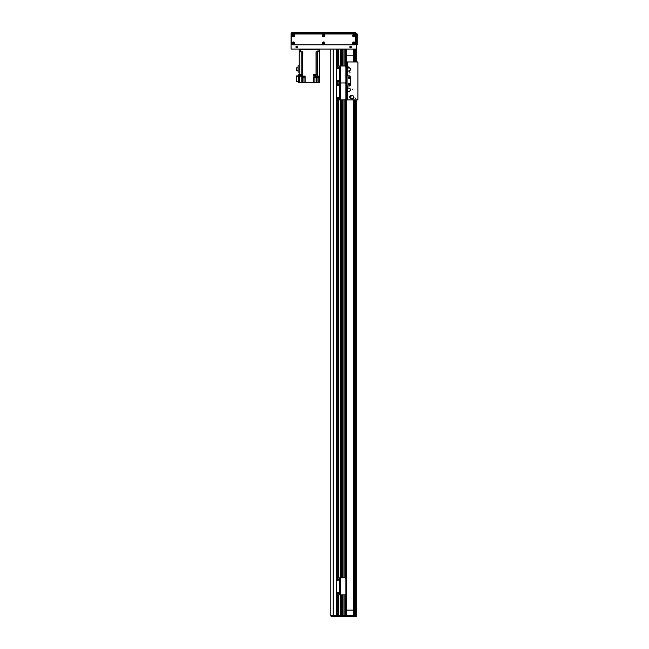 <?xml version="1.0" encoding="UTF-8"?>
<svg xmlns="http://www.w3.org/2000/svg" width="649" height="649" viewBox="0 0 649 649"><rect width="100%" height="100%" fill="white"/><g stroke="black" fill="none" stroke-linecap="round" stroke-linejoin="round"><path stroke-width="0.97" d="M338.827 66.003L338.827 49.064L340.603 49.064L340.603 82.95L344.838 82.95L339.922 82.95L339.922 66.003L344.838 66.003A1.014 1.014 90 0 1 345.86 67.017L345.86 81.936A1.014 1.014 90 0 1 344.838 82.95A1.014 1.014 0 0 1 345.86 83.972L345.86 98.883A1.014 1.014 0 0 1 344.838 99.905L340.603 99.905L340.603 594.849L339.922 594.849L339.922 577.894L344.838 577.894A1.014 1.014 90 0 1 345.86 578.916L345.86 593.827A1.014 1.014 90 0 1 344.838 594.849L340.603 594.849L340.603 615.536L336.263 615.536L336.247 49.064L336.961 49.064L336.961 66.19M342.81 66.003L342.81 49.064L341.958 49.064L341.958 66.003M345.69 66.458L345.69 49.064L344.165 49.064L344.165 66.003M337.131 594.752L337.131 615.536L337.131 594.752L337.131 615.536L338.656 615.536L338.656 594.849M337.131 577.991L337.131 99.808M337.131 66.093L337.131 49.064M345.122 616.55L331.112 616.55L331.112 615.536L336.247 615.536L330.771 615.536L330.771 49.064M345.69 594.387L345.69 615.536L344.165 615.536L344.165 594.849M342.81 594.849L342.81 615.536L341.958 615.536L341.958 594.849M338.656 577.894L338.656 99.905M338.656 66.003L338.656 49.064M340.701 615.536L340.701 594.849M340.701 577.894L340.701 99.905M340.701 66.003L340.701 49.064M341.861 615.536L341.861 594.849M341.861 577.894L341.861 99.905M341.861 66.003L341.861 49.064M342.907 615.536L342.907 594.849M342.907 577.894L342.907 99.905M342.907 66.003L342.907 49.064M344.059 615.536L344.059 594.849M344.059 577.894L344.059 99.905M344.059 66.003L344.059 49.064M346.704 615.536L346.704 90.868M346.704 88.848L346.704 82.626M346.704 79.235L346.704 49.064M353.486 55.838L346.704 55.838M346.704 610.109L353.486 610.109M339.33 616.55L339.33 615.536L356.196 615.536L356.196 616.55L345.576 616.55M333.245 49.064L333.245 616.55M350.095 615.536L350.095 616.55M339.159 615.536L339.159 616.55M336.62 615.536L336.62 616.55M336.247 616.55L336.247 615.536L336.45 616.55M337.553 99.905A1.014 1.014 -90 0 1 336.531 98.883L336.531 83.972A1.014 1.014 -90 0 1 337.553 82.95A1.014 1.014 0 0 1 336.531 81.936L336.531 67.017A1.014 1.014 0 0 1 337.553 66.003L339.752 66.003L339.752 82.95L337.553 82.95L339.752 82.95L339.752 99.905L337.553 99.905M339.922 99.905L339.922 82.95L340.603 82.95L340.603 99.905L339.752 99.905M337.894 97.447A0.763 0.763 -90 0 1 338.551 98.591A0.763 0.763 -90 0 1 337.229 98.591A0.763 0.763 -90 0 1 337.894 97.447M337.894 83.883A0.763 0.763 -90 0 1 338.551 85.027A0.763 0.763 -90 0 1 337.229 85.027A0.763 0.763 -90 0 1 337.894 83.883M356.196 99.914L356.196 615.536L355.409 615.536L355.409 99.914M356.196 49.064L291.109 49.064L291.109 33.464L356.196 33.464L356.196 61.947M346.704 61.947L347.045 75.844L349.413 75.844A1.014 1.014 0 0 1 350.436 76.858L350.436 84.995A1.014 1.014 0 0 1 349.413 86.009L347.045 86.009L347.045 88.678M348.318 77.539A0.763 0.763 0 0 1 349.462 76.874A0.763 0.763 0 0 1 349.462 78.196A0.763 0.763 0 0 1 348.318 77.539M348.318 84.313A0.763 0.763 0 0 1 349.462 83.656A0.763 0.763 0 0 1 349.462 84.978A0.763 0.763 0 0 1 348.318 84.313M347.045 75.844L347.045 86.009M345.593 82.626L346.907 82.626L346.907 79.235L345.86 79.235M348.716 67.488L349.121 67.853M347.515 68.38L347.621 67.845M348.659 67.042A2747.696 16.874 -36.1 0 0 348.7 67.001A0.763 0.763 -144.2 0 1 349.219 67.293L348.627 67.22A1.509 1.509 0 0 0 347.531 67.577L347.11 67.975A0.763 0.763 108.2 0 1 347.361 67.439A2822.996 18.423 -0.3 0 0 347.41 67.455M348.846 67.553L348.959 67.82A1.59 1.59 0 0 1 349.47 70.814L349.016 71.066A1.687 1.687 0 0 1 347.134 69.922L347.142 67.991M347.11 67.975L347.045 69.321A1.696 1.696 0 0 0 347.126 69.93L347.223 69.897M350.249 68.908L350.338 68.875A1.687 1.687 0 0 1 349.495 70.903L349.568 71.122M348.74 67.545A2.71 2.71 0 0 0 347.637 67.902L347.694 68.064A2.539 2.539 0 0 1 348.789 67.707L348.627 67.22M349.203 67.326L350.192 68.559M347.475 67.399L347.475 67.399A1.679 1.679 0 0 1 348.57 67.042M349.219 67.293L350.209 68.551M348.7 67.001A1.728 1.728 0 0 0 347.361 67.439M349.089 71.276L348.984 70.976A1.59 1.59 0 0 1 347.629 68.259L347.807 68.478M348.959 67.82L347.629 68.259M347.653 67.934A1.825 1.825 0 0 0 347.637 67.95L347.767 68.348M346.874 89.327L347.32 89.018M347.466 90.698L346.972 90.471M346.428 89.278A2747.696 16.874 -113 0 0 346.396 89.237A0.763 0.763 138.9 0 1 346.793 88.799L346.59 89.351A1.509 1.509 0 0 0 346.688 90.495L346.98 91.006A0.763 0.763 31.3 0 1 346.517 90.641A2822.996 18.423 -77.2 0 0 346.542 90.592M347.523 89.254L347.247 89.173A1.59 1.59 0 0 1 350.282 89.351L350.419 89.846A1.687 1.687 0 0 1 348.886 91.42L347.004 90.974M348.286 91.355L348.278 91.371A1.696 1.696 0 0 0 348.886 91.428L348.878 91.331M348.602 88.15L348.594 88.061A1.687 1.687 0 0 1 350.379 89.343L350.598 89.327M346.923 89.319A2.71 2.71 0 0 0 347.028 90.471L347.199 90.454A2.539 2.539 0 0 1 347.101 89.302L346.59 89.351M346.826 88.824L348.253 88.134M346.793 88.799L348.245 88.118M346.396 89.237A1.728 1.728 0 0 0 346.517 90.641M348.278 91.371L346.98 91.006M350.647 89.83L350.33 89.854A1.59 1.59 0 0 1 347.369 90.56L347.629 90.43M347.247 89.173L347.369 90.56M347.385 89.262L346.972 89.302A1.825 1.825 0 0 0 346.964 89.319M347.045 90.544L347.045 90.471A1.825 1.825 0 0 0 347.077 90.479L347.491 90.446M350.59 96.06L351.125 95.963M350.574 97.553L350.217 97.147M350.2 95.833A2747.696 16.874 -88.9 0 0 350.192 95.784A0.763 0.763 163 0 1 350.736 95.541L350.322 95.963A1.509 1.509 0 0 0 349.949 97.05L350.006 97.634A0.763 0.763 55.4 0 1 349.73 97.115A2822.996 18.423 -53.1 0 0 349.77 97.074M350.72 95.995L351.004 96.068A1.59 1.59 0 0 1 353.697 97.472L353.616 97.983A1.687 1.687 0 0 1 351.58 98.794L350.038 97.618M351.052 98.486L351.044 98.502A1.696 1.696 0 0 0 351.571 98.802L351.604 98.705M352.65 95.695L352.683 95.606A1.687 1.687 0 0 1 353.786 97.504L353.997 97.577M350.647 96.076A2.71 2.71 0 0 0 350.265 97.163L350.436 97.22A2.539 2.539 0 0 1 350.809 96.133L350.322 95.963M350.752 95.581L352.342 95.533L350.736 95.541M349.77 96.993L349.779 96.993A1.679 1.679 0 0 1 350.152 95.906M350.192 95.784A1.728 1.728 0 0 0 349.73 97.115M351.044 98.502L350.006 97.634M353.835 98.056L353.535 97.958A1.59 1.59 0 0 1 350.549 97.391L350.833 97.374M351.004 96.068L350.549 97.391M351.093 96.214L350.695 96.076A1.825 1.825 0 0 0 350.687 96.084M347.045 61.947L357.891 61.947L357.891 99.914L347.045 99.914L347.045 91.022M347.718 88.361L347.718 86.009L349.413 86.009A1.014 1.014 0 0 0 350.436 84.995L350.436 76.858A1.014 1.014 0 0 0 349.413 75.844L347.718 75.844L347.718 70.741M349.624 77.539A0.552 0.552 0 0 0 348.805 77.061A0.552 0.552 0 0 0 348.805 78.01A0.552 0.552 0 0 0 349.624 77.539M349.624 84.313A0.552 0.552 0 0 0 348.805 83.843A0.552 0.552 0 0 0 348.805 84.792A0.552 0.552 0 0 0 349.624 84.313M318.91 49.064L319.925 49.064M298.905 49.064L299.919 49.064M318.91 49.397L299.919 49.397M319.584 51.774L316.047 51.774L316.047 74.586L313.751 74.586L313.751 76.111L316.047 76.111L316.29 82.723L319.584 82.723L319.584 49.397M314.059 74.586L316.29 74.586L316.047 76.111M303.992 77.199L303.992 82.723L302.458 82.723L302.783 51.774L299.246 51.774L299.246 74.586L301.615 74.586L301.615 76.111L299.757 76.111M316.047 77.134L313.751 77.134L313.751 82.723L314.943 82.723L314.943 77.134M313.751 82.723L303.992 82.723M299.757 82.723L298.564 82.723L298.564 74.757L299.757 74.757L299.757 82.723L302.458 82.723M316.29 82.723L314.943 82.723M302.783 76.111L305.176 76.111L305.176 82.723M314.132 74.822L314.132 75.503L315.998 75.503L315.998 74.822M317.045 82.723L317.045 76.111L319.584 76.111M317.377 76.111L319.413 76.111M317.393 76.282L319.397 76.282M317.458 76.517L317.458 77.199L319.324 77.199L319.324 76.517M304.892 76.282L302.888 76.282L304.908 76.111M302.961 76.517L302.961 77.199L304.819 77.199L304.819 76.517M299.246 51.774L299.246 49.397M299.757 74.822L301.233 74.586M299.757 75.503L301.168 75.503L301.168 74.822M298.564 76.882L296.698 76.882L296.698 81.571L298.564 81.571M296.698 76.882L296.698 75.876L298.564 75.876M299.246 72.096L298.094 72.096L298.094 65.874L299.246 65.874M298.094 67.837L296.26 67.837L296.26 70.36L298.094 70.36M337.894 80.492A0.763 0.763 0 0 1 338.551 81.636A0.763 0.763 0 0 1 337.229 81.636A0.763 0.763 0 0 1 337.894 80.492M337.894 66.936A0.763 0.763 0 0 1 338.551 68.08A0.763 0.763 0 0 1 337.229 68.08A0.763 0.763 0 0 1 337.894 66.936M337.553 594.849A1.014 1.014 0 0 1 336.531 593.827L336.531 578.916A1.014 1.014 0 0 1 337.553 577.894L339.752 577.894L339.752 594.849L337.553 594.849M337.894 592.391A0.763 0.763 0 0 1 338.551 593.535A0.763 0.763 0 0 1 337.229 593.535A0.763 0.763 0 0 1 337.894 592.391M337.894 578.827A0.763 0.763 0 0 1 338.551 579.971A0.763 0.763 0 0 1 337.229 579.971A0.763 0.763 0 0 1 337.894 578.827M349.843 47.028A0.763 0.763 0 0 1 350.987 46.363A0.763 0.763 0 0 1 350.987 47.685A0.763 0.763 0 0 1 349.843 47.028M295.936 47.028A0.763 0.763 0 0 1 297.08 46.363A0.763 0.763 0 0 1 297.08 47.685A0.763 0.763 0 0 1 295.936 47.028M293.064 35.671A0.414 0.414 0 0 1 293.689 35.306A0.414 0.414 0 0 1 293.689 36.028A0.414 0.414 0 0 1 293.064 35.671M353.405 43.126A0.414 0.414 0 0 1 354.029 42.769A0.414 0.414 0 0 1 354.029 43.491A0.414 0.414 0 0 1 353.405 43.126M323.234 35.671A0.414 0.414 0 0 1 323.859 35.306A0.414 0.414 0 0 1 323.859 36.028A0.414 0.414 0 0 1 323.234 35.671M323.234 43.126A0.414 0.414 0 0 1 323.859 42.769A0.414 0.414 0 0 1 323.859 43.491A0.414 0.414 0 0 1 323.234 43.126M353.405 35.671A0.414 0.414 0 0 1 354.029 35.306A0.414 0.414 0 0 1 354.029 36.028A0.414 0.414 0 0 1 353.405 35.671M293.064 43.126A0.414 0.414 0 0 1 293.689 42.769A0.414 0.414 0 0 1 293.689 43.491A0.414 0.414 0 0 1 293.064 43.126M355.522 33.464L355.522 32.45L354.5 32.45L354.5 33.464M292.804 33.464L292.804 32.45L291.782 32.45L291.782 33.464L291.782 32.45M292.804 32.45L354.5 32.45M294.054 43.126A0.576 0.576 0 0 0 293.194 42.631A0.576 0.576 0 0 0 293.194 43.629A0.576 0.576 0 0 0 294.054 43.126M294.654 43.126A1.168 1.168 0 0 1 292.894 44.14A1.168 1.168 0 0 1 292.894 42.112A1.168 1.168 0 0 1 294.654 43.126M324.232 35.671A0.576 0.576 0 0 0 323.364 35.168A0.576 0.576 0 0 0 323.364 36.174A0.576 0.576 0 0 0 324.232 35.671M324.825 35.671A1.168 1.168 0 0 1 323.064 36.685A1.168 1.168 0 0 1 323.064 34.657A1.168 1.168 0 0 1 324.825 35.671M354.403 43.126A0.576 0.576 0 0 0 353.535 42.631A0.576 0.576 0 0 0 353.535 43.629A0.576 0.576 0 0 0 354.403 43.126M354.995 43.126A1.168 1.168 0 0 1 353.243 44.14A1.168 1.168 0 0 1 353.243 42.112A1.168 1.168 0 0 1 354.995 43.126M354.403 35.671A0.576 0.576 0 0 0 353.535 35.168A0.576 0.576 0 0 0 353.535 36.174A0.576 0.576 0 0 0 354.403 35.671M354.995 35.671A1.168 1.168 0 0 1 353.243 36.685A1.168 1.168 0 0 1 353.243 34.657A1.168 1.168 0 0 1 354.995 35.671M324.232 43.126A0.576 0.576 0 0 0 323.364 42.631A0.576 0.576 0 0 0 323.364 43.629A0.576 0.576 0 0 0 324.232 43.126M324.825 43.126A1.168 1.168 0 0 1 323.064 44.14A1.168 1.168 0 0 1 323.064 42.112A1.168 1.168 0 0 1 324.825 43.126M294.054 35.671A0.576 0.576 0 0 0 293.194 35.168A0.576 0.576 0 0 0 293.194 36.174A0.576 0.576 0 0 0 294.054 35.671M294.654 35.671A1.168 1.168 0 0 1 292.894 36.685A1.168 1.168 0 0 1 292.894 34.657A1.168 1.168 0 0 1 294.654 35.671M355.522 43.808A1.014 1.014 0 0 1 354.5 44.822L292.804 44.822A1.014 1.014 0 0 1 291.782 43.808L291.782 34.989A1.014 1.014 0 0 1 292.804 33.975L354.5 33.975A1.014 1.014 0 0 1 355.522 34.989L355.522 43.808M357.218 44.822L356.196 44.822L357.218 44.822L357.218 43.808L356.196 43.808M356.196 34.989L357.218 34.989L357.218 33.975L356.196 33.975M357.218 34.989L357.218 43.808M351.15 47.028A0.552 0.552 0 0 1 350.33 47.507A0.552 0.552 0 0 1 350.33 46.55A0.552 0.552 0 0 1 351.15 47.028M297.25 47.028A0.552 0.552 0 0 1 296.431 47.507A0.552 0.552 0 0 1 296.431 46.55A0.552 0.552 0 0 1 297.25 47.028M336.961 615.536L336.961 594.654M336.961 578.089L336.961 99.711M336.247 615.536L336.247 49.064M333.294 616.55L333.294 49.064M337.229 615.536L337.229 594.792M337.229 593.527L337.229 592.772M337.229 579.971L337.229 579.216M337.229 577.951L337.229 99.849M337.229 98.583L337.229 97.829M337.229 85.027L337.229 84.273M337.229 81.636L337.229 80.882M337.229 68.072L337.229 67.318M337.229 66.052L337.229 49.064M338.551 615.536L338.551 594.849M338.551 593.527L338.551 592.772M338.551 579.971L338.551 579.216M338.551 577.894L338.551 99.905M338.551 98.583L338.551 97.829M338.551 85.027L338.551 84.273M338.551 81.636L338.551 80.882M338.551 68.072L338.551 67.318M338.551 66.003L338.551 49.064M338.827 615.536L338.827 594.849M338.827 577.894L338.827 99.905M341.958 577.894L341.958 99.905M342.81 577.894L342.81 99.905M344.165 577.894L344.165 99.905M345.69 578.348L345.69 99.451M345.69 83.405L345.69 82.626M349.081 615.536L349.081 616.55M355.336 615.536L355.336 616.55M354.67 615.536L354.67 616.55M351.79 615.536L351.79 616.55M338.989 615.536L338.989 616.55M336.79 615.536L336.79 616.55M354.703 49.064L354.703 61.947L354.703 49.064M354.703 99.914L354.703 615.536L354.703 99.914M354.873 49.064L354.873 61.947M354.873 99.914L354.873 615.536M355.076 49.064L355.076 61.947M355.076 99.914L355.076 615.536M355.409 49.064L355.409 61.947M347.012 82.626L347.012 79.235M346.566 79.235L346.566 82.626M346.509 90.511A1.679 1.679 0 0 1 346.404 89.367M347.718 61.947L347.718 67.188M347.718 91.217L347.718 99.914M318.059 51.774L318.059 49.397M300.771 49.397L300.771 51.774M314.943 75.503L314.943 76.111M316.177 77.134L316.177 76.111M316.177 51.774L316.177 74.586M317.702 76.111L317.702 51.774M318.229 77.199L318.229 82.723M301.128 82.723L301.128 76.111M301.128 74.586L301.128 51.774M302.645 51.774L302.645 76.111M300.43 75.503L300.43 76.111M353.486 49.064L353.486 61.947M353.486 99.914L353.486 615.536M349.624 72.915L350.103 72.753M352.358 89.684L352.318 89.173M355.457 98.624L355.628 98.145"/></g></svg>
